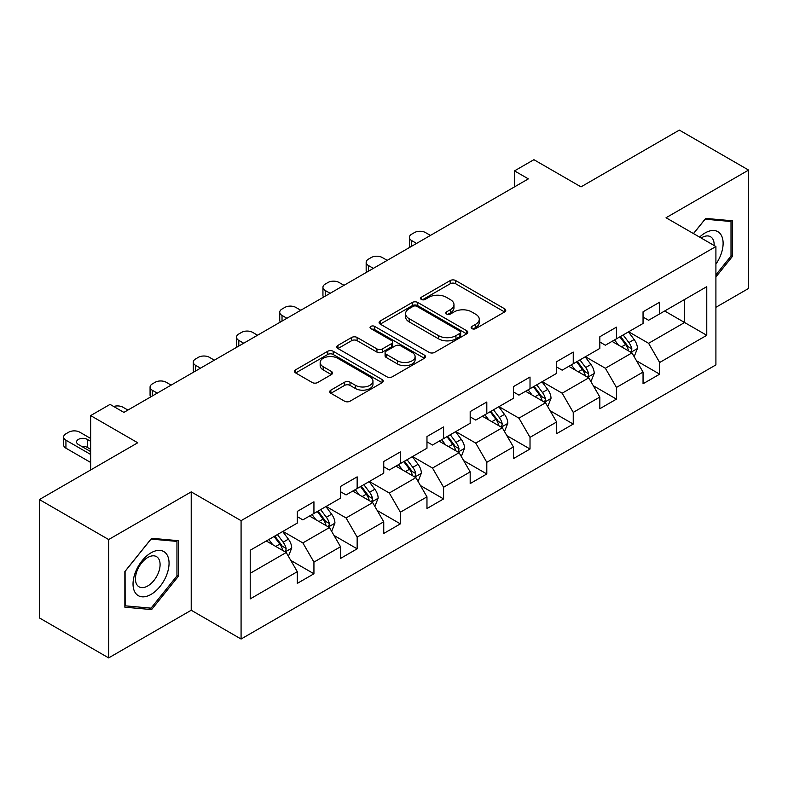 <?xml version="1.0" encoding="UTF-8"?>
<svg xmlns="http://www.w3.org/2000/svg" width="788" height="788" viewBox="0 0 788 788"><rect width="100%" height="100%" fill="white"/><g stroke="black" fill="none" stroke-linecap="round" stroke-linejoin="round"><path stroke-width="1.18" d="M471.923 328.626A2.689 1.556 0 0 0 475.735 328.626L504.625 311.95A3.841 2.216 0 0 0 505.748 310.383A3.841 2.216 0 0 0 504.625 308.807L455.681 280.548A3.841 2.216 0 0 0 450.234 280.548L421.344 297.234A2.689 1.556 0 0 0 420.556 298.327A2.689 1.556 0 0 0 421.344 299.43A2.689 1.556 0 0 0 425.156 299.43L428.889 297.273A12.303 7.102 0 0 1 446.294 297.273L450.372 299.627A12.303 7.102 0 0 1 453.977 304.651A12.303 7.102 0 0 1 450.372 309.674L446.638 311.831A2.689 1.556 0 0 0 445.85 312.934A2.689 1.556 0 0 0 446.638 314.028A2.689 1.556 0 0 0 450.44 314.028L454.184 311.871A12.303 7.102 0 0 1 471.588 311.871L475.666 314.225A12.303 7.102 0 0 1 479.271 319.248A12.303 7.102 0 0 1 475.666 324.272L471.923 326.429A2.689 1.556 0 0 0 471.135 327.532A2.689 1.556 0 0 0 471.923 328.626L471.923 326.429M330.861 390.129A3.841 2.216 0 0 0 329.739 391.705A3.841 2.216 0 0 0 330.861 393.271L344.592 401.2A3.841 2.216 0 0 0 350.03 401.2L382.121 382.673A3.841 2.216 0 0 0 383.244 381.106A3.841 2.216 0 0 0 382.121 379.53L333.176 351.271A3.841 2.216 0 0 0 327.739 351.271L295.648 369.799A3.841 2.216 0 0 0 294.525 371.375A3.841 2.216 0 0 0 295.648 372.941L312.235 382.515A3.841 2.216 0 0 0 317.672 382.515L331.403 374.586A3.841 2.216 0 0 0 332.536 373.019A3.841 2.216 0 0 0 331.403 371.453L323.179 366.696A10.283 5.94 0 0 1 320.164 362.5A10.283 5.94 0 0 1 326.518 357.013A10.283 5.94 0 0 1 337.727 358.304L369.956 376.9A10.283 5.94 0 0 1 372.96 381.106A10.283 5.94 0 0 1 366.617 386.593A10.283 5.94 0 0 1 355.408 385.302L350.03 382.2A3.841 2.216 0 0 0 344.592 382.2L330.861 390.129L330.861 393.271M715.908 307.31L748.6 288.438L748.6 170.08L679.345 130.099L580.992 186.874L533.9 159.688L514.505 170.878L528.364 178.876L123.893 412.39L110.044 404.392L90.65 415.591L90.65 469.973M108.655 539.544L108.655 657.901L191.218 610.247L191.218 491.879L108.655 539.544L39.4 499.562L137.742 442.777L90.65 415.591M191.218 491.879L241.079 520.671L715.908 246.536L715.908 364.893L241.079 639.029L241.079 520.671M748.6 170.08L666.047 217.744L715.908 246.536M429.164 352.374A3.841 2.216 0 0 0 434.602 352.374L466.693 333.846A3.841 2.216 0 0 0 467.816 332.28A3.841 2.216 0 0 0 466.693 330.714L417.739 302.454A3.841 2.216 0 0 0 412.301 302.454L380.22 320.972A3.841 2.216 0 0 0 379.087 322.548A3.841 2.216 0 0 0 380.22 324.114L429.164 352.374M371.916 329.207A2.689 1.556 0 0 1 374.645 329.591L374.645 326.39L424.407 355.122A3.841 2.216 0 0 1 425.53 356.688A3.841 2.216 0 0 1 424.407 358.264L392.316 376.782A3.841 2.216 0 0 1 386.878 376.782L337.934 348.532L337.934 345.39A3.841 2.216 0 0 0 336.811 346.956A3.841 2.216 0 0 0 337.934 348.532M337.934 345.39L351.665 337.461A3.841 2.216 0 0 1 357.102 337.461L376.95 348.917A3.841 2.216 0 0 0 382.397 348.917L391.498 343.657A3.841 2.216 0 0 0 392.631 342.091A3.841 2.216 0 0 0 391.498 340.524L370.833 328.586A2.689 1.556 0 0 1 370.045 327.493A2.689 1.556 0 0 1 371.709 326.055A2.689 1.556 0 0 1 374.645 326.39M108.655 657.901L39.4 617.92L39.4 499.562M290.802 560.426L313.939 573.772L313.939 562.1L340.534 546.744L340.534 558.426L357.151 548.822L357.151 537.15L383.746 521.794L383.746 533.466L400.373 523.872L400.373 512.2L426.968 496.844L426.968 508.516L443.585 498.922L443.585 487.25L470.18 471.894L470.18 483.566L486.807 473.972L486.807 462.3L513.402 446.944L513.402 458.616L530.019 449.022L530.019 437.34L556.614 421.994L556.614 433.666L573.24 424.072L573.24 412.39L599.835 397.044L599.835 408.716L616.452 399.122L616.452 387.44L643.047 372.084L643.047 383.766L659.674 374.172L659.674 362.49L706.767 335.304L706.767 286.674L684.605 299.47L684.605 322.509L706.767 335.304M313.939 573.772L297.312 583.376L297.312 571.694L250.22 598.89L250.22 550.26L297.312 523.074L297.312 511.402L313.939 501.798L313.939 513.48L340.534 498.124L340.534 486.442L357.151 476.848L357.151 488.53L383.746 473.174L383.746 461.492L400.373 451.898L400.373 463.571L426.968 448.224L426.968 436.542L443.585 426.948L443.585 438.62L470.18 423.264L470.18 411.592L486.807 401.998L486.807 413.67L513.402 398.314L513.402 386.642L530.019 377.048L530.019 388.72L556.614 373.364L556.614 361.692L573.24 352.098L573.24 363.77L599.835 348.414L599.835 336.742L616.452 327.148L616.452 338.82L643.047 323.464L643.047 311.792L659.674 302.188L659.674 313.87L706.767 286.674M309.507 516.032L329.453 527.556L302.858 542.902L282.912 531.388M297.312 516.672L302.858 519.873L313.939 513.48M302.858 542.902L313.939 562.1M329.453 527.556L340.534 546.744M352.719 491.082L372.665 502.596L346.07 517.952L326.124 506.438M340.534 491.722L346.07 494.923L357.151 488.53M346.07 517.952L357.151 537.15M372.665 502.596L383.746 521.794M395.94 466.132L415.887 477.646L389.292 493.002L369.345 481.488M383.746 466.772L389.292 469.973L400.373 463.571M389.292 493.002L400.373 512.2M415.887 477.646L426.968 496.844M439.152 441.181L459.099 452.696L432.504 468.052L412.557 456.538M426.968 441.822L432.504 445.023L443.585 438.62M432.504 468.052L443.585 487.25M459.099 452.696L470.18 471.894M482.374 416.231L502.32 427.746L475.725 443.102L455.779 431.588M470.18 416.872L475.725 420.073L486.807 413.67M475.725 443.102L486.807 462.3M502.32 427.746L513.402 446.944M525.586 391.281L545.532 402.796L518.937 418.152L498.991 406.638M513.402 391.922L518.937 395.123L530.019 388.72M518.937 418.152L530.019 437.34M545.532 402.796L556.614 421.994M568.808 366.331L588.754 377.846L562.159 393.202L542.213 381.688M556.614 366.972L562.159 370.173L573.24 363.77M562.159 393.202L573.24 412.39M588.754 377.846L599.835 397.044M612.02 341.381L631.966 352.896L605.371 368.252L585.425 356.737M599.835 342.022L605.371 345.213L616.452 338.82M605.371 368.252L616.452 387.44M631.966 352.896L643.047 372.084M664.658 310.994L684.605 322.509L648.593 343.302L628.647 331.778M643.047 317.071L648.593 320.263L659.674 313.87M648.593 343.302L659.674 362.49M191.218 610.247L241.079 639.029M514.505 170.878L514.505 186.874M250.22 573.3L286.231 552.506L266.285 540.992M286.231 552.506L297.312 571.694M636.537 360.815L659.674 374.172M593.325 385.765L616.452 399.122M550.103 410.715L573.24 424.072M506.891 435.666L530.019 449.022M463.669 460.616L486.807 473.972M420.457 485.566L443.585 498.922M377.235 510.516L400.373 523.872M334.023 535.466L357.151 548.822M715.908 276.943L732.397 256.435L732.397 220.798L705.664 218.404L693.47 233.573M124.868 607.193L151.601 609.577L178.334 576.323L178.334 540.676L151.601 538.293L124.868 571.546L124.868 607.193M731.008 255.637L732.397 256.435M176.945 575.526L178.334 576.323M148.774 607.952L151.601 609.577M472.997 329.01L475.666 327.473A12.303 7.102 0 0 0 479.271 322.45L479.271 319.248M453.977 304.651L453.977 307.852A12.303 7.102 0 0 1 450.372 312.875L447.712 314.412M504.576 311.979L455.681 283.749A3.841 2.216 0 0 0 450.234 283.749L422.417 299.804M466.634 333.876L417.739 305.646A3.841 2.216 0 0 0 412.301 305.646L380.269 324.144M459.887 333.373A2.689 1.556 0 0 0 460.675 332.28A2.689 1.556 0 0 0 459.887 331.177L416.931 306.374A2.689 1.556 0 0 0 413.119 306.374L409.179 308.65A12.303 7.102 0 0 0 405.574 313.673A12.303 7.102 0 0 0 409.179 318.697L438.542 335.658A12.303 7.102 0 0 0 455.947 335.658L459.887 333.373L459.887 336.575A2.689 1.556 0 0 0 460.675 335.481L460.675 332.28M405.574 313.673L405.574 316.875A12.303 7.102 0 0 0 409.179 321.898L409.179 318.697M459.887 336.575L455.947 338.85A12.303 7.102 0 0 1 438.542 338.85L409.179 321.898M337.983 348.562L351.665 340.662L351.665 337.461M392.631 342.091L392.631 345.292A3.841 2.216 0 0 1 391.498 346.858L382.397 352.118A3.841 2.216 0 0 1 376.95 352.118L357.102 340.662A3.841 2.216 0 0 0 351.665 340.662M374.645 329.591L424.358 358.294M397.556 360.815A10.283 5.94 0 0 0 408.765 362.096A10.283 5.94 0 0 0 415.109 356.609A10.283 5.94 0 0 0 412.104 352.413L400.747 345.863A3.841 2.216 0 0 0 395.31 345.863L386.199 351.123A3.841 2.216 0 0 0 385.076 352.689A3.841 2.216 0 0 0 386.199 354.255L397.556 360.815L397.556 364.017A10.283 5.94 0 0 0 408.765 365.297A10.283 5.94 0 0 0 415.109 359.811L415.109 356.609M385.076 352.689L385.076 355.89A3.841 2.216 0 0 0 386.199 357.456L386.199 354.255M397.556 364.017L386.199 357.456M372.96 381.106L372.96 384.308A10.283 5.94 0 0 1 366.617 389.794A10.283 5.94 0 0 1 355.408 388.504L350.03 385.401A3.841 2.216 0 0 0 344.592 385.401L330.911 393.301M320.164 362.5L320.164 365.701A10.283 5.94 0 0 0 323.179 369.897L323.179 366.696M331.354 374.615L323.179 369.897M382.072 382.702L333.176 354.472A3.841 2.216 0 0 0 327.739 354.472L295.697 372.97M634.163 356.688L637.453 348.385A10.382 5.999 -120 0 0 634.143 339.539L628.42 331.906M416.576 243.413L411.671 240.586A7.831 4.521 0 0 1 409.376 237.385A7.831 4.521 0 0 1 411.671 234.184L414.449 232.588A7.831 4.521 0 0 1 425.53 232.588L430.425 235.415M618.452 345.095L614.571 339.904M410.036 247.196A7.831 4.521 180 0 1 409.376 245.383L409.376 237.385M630.361 351.97L631.621 350.64L631.848 348.828A10.382 5.999 -120 0 0 628.873 342.583L623.16 334.949M620.56 336.446L626.903 344.917A5.289 3.054 60 0 1 627.859 346.523L631.848 348.828M619.831 336.87L625.554 344.504A10.382 5.999 60 0 1 628.529 350.749M715.908 264.128A25.462 14.706 120 0 0 720.705 255.125A25.462 14.706 120 0 0 719.119 232.578A25.462 14.706 120 0 0 699.596 237.119M729.294 220.512L731.008 221.507L731.008 256.041L715.908 274.825M693.519 233.603L705.102 219.192L731.008 221.507M714.135 245.511A17.434 10.067 120 0 0 710.54 236.735A17.434 10.067 120 0 0 701.153 238.015M151.04 594.408A25.462 14.706 120 0 0 169.056 563.223A25.462 14.706 120 0 0 151.04 552.821A25.462 14.706 120 0 0 133.034 584.016A25.462 14.706 120 0 0 151.04 594.408M147.76 585.957A17.434 10.067 120 0 0 159.156 570.591A17.434 10.067 120 0 0 156.477 556.624A17.434 10.067 120 0 0 147.76 557.49A17.434 10.067 120 0 0 136.373 572.846A17.434 10.067 120 0 0 139.052 586.824A17.434 10.067 120 0 0 147.76 585.957M125.144 571.3L151.04 539.081L176.945 541.395L176.945 575.93L151.04 608.149L125.144 605.834L125.085 571.27M175.232 540.401L176.945 541.395M590.941 381.638L594.241 373.335A10.382 5.999 -120 0 0 590.921 364.489L585.208 356.865M373.364 268.363L368.459 265.536A7.831 4.521 0 0 1 366.164 262.335A7.831 4.521 0 0 1 368.459 259.134L371.227 257.538A7.831 4.521 0 0 1 382.308 257.538L387.213 260.365M575.24 370.045L571.359 364.854M366.814 272.146A7.831 4.521 180 0 1 366.164 270.333L366.164 262.335M587.149 376.92L588.409 375.59L588.636 373.778A10.382 5.999 -120 0 0 585.661 367.533L579.938 359.899M577.338 361.406L583.681 369.868A5.289 3.054 60 0 1 584.647 371.473L588.636 373.778M576.619 361.82L582.332 369.454A10.382 5.999 60 0 1 585.307 375.699M547.729 406.588L551.019 398.285A10.382 5.999 -120 0 0 547.709 389.449L541.986 381.816M330.142 293.313L325.237 290.486A7.831 4.521 0 0 1 322.942 287.285A7.831 4.521 0 0 1 325.237 284.084L328.015 282.488A7.831 4.521 0 0 1 339.096 282.488L343.992 285.315M532.018 394.995L528.137 389.814M323.602 297.096A7.831 4.521 180 0 1 322.942 295.283L322.942 287.285M543.927 401.87L545.188 400.54L545.414 398.728A10.382 5.999 -120 0 0 542.44 392.483L536.726 384.849M534.126 386.356L540.47 394.818A5.289 3.054 60 0 1 541.425 396.423L545.414 398.728M533.397 386.77L539.12 394.404A10.382 5.999 60 0 1 542.095 400.649M504.507 431.538L507.807 423.235A10.382 5.999 -120 0 0 504.487 414.399L498.774 406.766M286.93 318.263L282.025 315.436A7.831 4.521 0 0 1 279.73 312.235A7.831 4.521 0 0 1 282.025 309.044L284.793 307.438A7.831 4.521 0 0 1 295.874 307.438L300.78 310.265M488.806 419.945L484.925 414.764M280.38 322.046A7.831 4.521 180 0 1 279.73 320.233L279.73 312.235M500.715 426.82L501.976 425.49L502.202 423.678A10.382 5.999 -120 0 0 499.228 417.433L493.505 409.799M490.904 411.306L497.248 419.768A5.289 3.054 60 0 1 498.213 421.383L502.202 423.678M490.185 411.72L495.898 419.354A10.382 5.999 60 0 1 498.873 425.599M461.295 456.488L464.585 448.185A10.382 5.999 -120 0 0 461.276 439.349L455.553 431.716M243.709 343.213L238.803 340.386A7.831 4.521 0 0 1 236.508 337.185A7.831 4.521 0 0 1 238.803 333.994L241.581 332.388A7.831 4.521 0 0 1 252.662 332.388L257.558 335.225M445.584 444.895L441.704 439.714M237.168 346.996A7.831 4.521 180 0 1 236.508 345.183L236.508 337.185M457.493 451.77L458.754 450.44L458.98 448.628A10.382 5.999 -120 0 0 456.006 442.383L450.293 434.749M447.692 436.256L454.036 444.728A5.289 3.054 60 0 1 454.991 446.333L458.98 448.628M446.963 436.67L452.686 444.304A10.382 5.999 60 0 1 455.661 450.549M418.073 481.438L421.373 473.135A10.382 5.999 -120 0 0 418.054 464.299L412.341 456.666M200.497 368.173L195.591 365.337A7.831 4.521 0 0 1 193.296 362.135A7.831 4.521 0 0 1 195.591 358.944L198.359 357.338A7.831 4.521 0 0 1 209.441 357.338L214.346 360.175M402.373 469.845L398.492 464.664M193.947 371.946A7.831 4.521 180 0 1 193.296 370.133L193.296 362.135M414.281 476.72L415.542 475.391L415.769 473.578A10.382 5.999 -120 0 0 412.794 467.333L407.071 459.709M404.471 461.207L410.814 469.678A5.289 3.054 60 0 1 411.779 471.283L415.769 473.578M403.751 461.62L409.464 469.254A10.382 5.999 60 0 1 412.439 475.499M374.861 506.389L378.151 498.095A10.382 5.999 -120 0 0 374.842 489.249L369.119 481.616M157.275 393.123L152.37 390.287A7.831 4.521 0 0 1 150.075 387.095A7.831 4.521 0 0 1 152.37 383.894L155.147 382.288A7.831 4.521 0 0 1 166.229 382.288L171.124 385.125M359.151 494.795L355.27 489.614M150.735 396.896A7.831 4.521 180 0 1 150.075 395.084L150.075 387.095M371.059 501.67L372.32 500.341L372.547 498.528A10.382 5.999 -120 0 0 369.572 492.293L363.859 484.659M361.259 486.157L367.602 494.628A5.289 3.054 60 0 1 368.557 496.233L372.547 498.528M360.53 486.57L366.253 494.204A10.382 5.999 60 0 1 369.227 500.449M331.64 531.339L334.939 523.045A10.382 5.999 -120 0 0 331.62 514.2L325.907 506.566M113.669 406.49A7.831 4.521 0 0 1 123.007 407.248L127.912 410.075M315.939 519.745L312.058 514.564M327.847 526.62L329.108 525.291L329.335 523.488A10.382 5.999 -120 0 0 326.36 517.243L320.637 509.609M318.037 511.107L324.38 519.578A5.289 3.054 60 0 1 325.346 521.183L329.335 523.488M317.318 511.53L323.031 519.154A10.382 5.999 60 0 1 326.005 525.399M288.428 556.298L291.718 547.995A10.382 5.999 -120 0 0 288.408 539.15L282.685 531.516M90.65 454.459L65.936 440.196A7.831 4.521 0 0 1 63.641 436.995A7.831 4.521 0 0 1 65.936 433.794L68.714 432.198A7.831 4.521 0 0 1 79.795 432.198L90.65 438.463M272.717 544.705L268.836 539.514M90.65 462.457L65.936 448.185A7.831 4.521 180 0 1 63.641 444.993L63.641 436.995M90.65 449.337L87.271 447.387A6.265 3.615 0 0 0 81.666 446.392M284.626 551.58L285.886 550.251L286.113 548.438A10.382 5.999 -120 0 0 283.138 542.193L277.425 534.56M274.825 536.057L281.168 544.528A5.289 3.054 60 0 1 282.124 546.133L286.113 548.438M274.096 536.48L279.819 544.114A10.382 5.999 60 0 1 282.793 550.359M90.65 441.339L87.271 439.389A6.265 3.615 0 0 0 80.435 438.611A6.265 3.615 0 0 0 76.574 441.95A6.265 3.615 0 0 0 78.406 444.511L90.65 451.583M475.666 327.473L475.666 324.272M446.638 314.028L446.638 311.831M450.372 312.875L450.372 309.674M421.344 299.43L421.344 297.234M450.234 283.749L450.234 280.548M455.681 283.749L455.681 280.548M504.625 311.95L504.625 308.807M380.22 324.114L380.22 320.972M412.301 305.646L412.301 302.454M417.739 305.646L417.739 302.454M466.693 333.846L466.693 330.714M438.542 338.85L438.542 335.658M455.947 338.85L455.947 335.658M357.102 340.662L357.102 337.461M376.95 352.118L376.95 348.917M382.397 352.118L382.397 348.917M391.498 346.858L391.498 343.657M424.407 358.264L424.407 355.122M344.592 385.401L344.592 382.2M350.03 385.401L350.03 382.2M355.408 388.504L355.408 385.302M331.403 374.586L331.403 371.453M295.648 372.941L295.648 369.799M327.739 354.472L327.739 351.271M333.176 354.472L333.176 351.271M382.121 382.673L382.121 379.53M411.671 240.586L411.671 246.24M630.942 352.305L637.384 348.582M628.873 342.583L634.143 339.539M621.496 346.848L625.554 344.504M368.459 265.536L368.459 271.2M587.73 377.255L594.172 373.532M585.661 367.533L590.921 364.489M578.274 371.798L582.332 369.454M325.237 290.486L325.237 296.15M544.508 402.205L550.95 398.492M542.44 392.483L547.709 389.449M535.062 396.748L539.12 394.404M282.025 315.436L282.025 321.1M501.296 427.155L507.738 423.442M499.228 417.433L504.487 414.399M491.84 421.698L495.898 419.354M238.803 340.386L238.803 346.05M458.074 452.105L464.516 448.392M456.006 442.383L461.276 439.349M448.628 446.648L452.686 444.304M195.591 365.337L195.591 371M414.862 477.055L421.304 473.342M412.794 467.333L418.054 464.299M405.406 471.598L409.464 469.254M152.37 390.287L152.37 395.95M371.641 502.005L378.082 498.292M369.572 492.293L374.842 489.249M362.194 496.548L366.253 494.204M328.429 526.965L334.87 523.242M326.36 517.243L331.62 514.2M318.973 521.498L323.031 519.154M65.936 440.196L65.936 448.185M285.207 551.915L291.649 548.192M283.138 542.193L288.408 539.15M275.761 546.458L279.819 544.114M87.271 447.387L87.271 439.389"/></g></svg>
